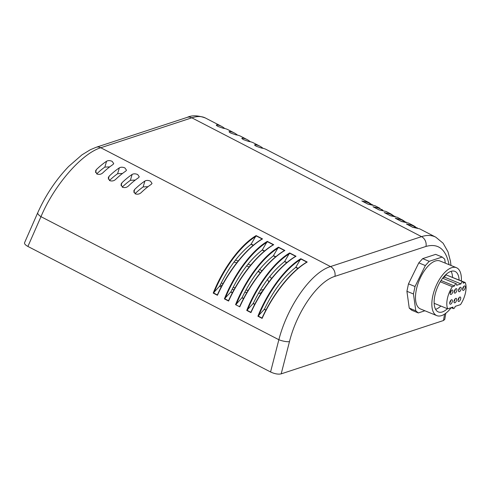 <?xml version="1.0" encoding="UTF-8"?>
<svg xmlns="http://www.w3.org/2000/svg" width="490" height="490" viewBox="0 0 490 490"><rect width="100%" height="100%" fill="white"/><g stroke="black" fill="none" stroke-linecap="round" stroke-linejoin="round"><path stroke-width="0.73" d="M447.701 308.835A16.905 7.803 -67.8 0 1 452.368 286.705L454.506 286.001A1.991 0.919 -67.8 0 1 456.325 283.808A1.991 0.919 -67.8 0 1 456.637 285.303L460.98 283.875A1.991 0.919 -67.8 0 1 462.799 281.683A1.991 0.919 -67.8 0 1 463.111 283.171L465.182 282.491A16.905 7.803 -67.8 0 1 460.514 304.621L455.173 306.379A1.991 0.919 -67.8 0 1 453.354 308.571A1.991 0.919 -67.8 0 1 453.036 307.077L447.701 308.835L434.146 303.304M452.331 301.577A2.389 1.103 112.2 0 0 451.952 299.782A2.389 1.103 112.2 0 0 450.028 301.577A2.389 1.103 112.2 0 0 450.151 304.21A2.389 1.103 112.2 0 0 452.331 301.577M461.133 289.069A2.389 1.103 112.2 0 0 460.753 287.281A2.389 1.103 112.2 0 0 458.83 289.076A2.389 1.103 112.2 0 0 458.946 291.709A2.389 1.103 112.2 0 0 461.133 289.069M452.803 291.807A2.389 1.103 112.2 0 0 452.423 290.019A2.389 1.103 112.2 0 0 450.5 291.813A2.389 1.103 112.2 0 0 450.616 294.441A2.389 1.103 112.2 0 0 452.803 291.807M456.607 300.168A2.389 1.103 112.2 0 0 456.227 298.379A2.389 1.103 112.2 0 0 454.297 300.174A2.389 1.103 112.2 0 0 454.42 302.808A2.389 1.103 112.2 0 0 456.607 300.168M465.188 287.74A2.389 1.103 112.2 0 0 464.808 285.946A2.389 1.103 112.2 0 0 462.885 287.74A2.389 1.103 112.2 0 0 463.007 290.374A2.389 1.103 112.2 0 0 465.188 287.74M456.864 290.478A2.389 1.103 112.2 0 0 456.484 288.684A2.389 1.103 112.2 0 0 454.555 290.478A2.389 1.103 112.2 0 0 454.677 293.112A2.389 1.103 112.2 0 0 456.864 290.478M460.661 298.839A2.389 1.103 112.2 0 0 460.282 297.044A2.389 1.103 112.2 0 0 458.358 298.839A2.389 1.103 112.2 0 0 458.475 301.473A2.389 1.103 112.2 0 0 460.661 298.839M462.799 281.683L446.433 275.006A1.991 0.919 112.2 0 0 444.614 277.199L443.015 277.726M460.98 283.875L444.614 277.199M465.182 282.491L448.601 275.888M440.847 306.036A21.915 10.119 -67.8 0 1 435.592 309.337M451.106 271.313A21.915 10.119 -67.8 0 1 452.552 277.34M447.395 308.706A21.915 10.119 -67.8 0 1 438.342 311.946A21.915 10.119 -67.8 0 1 437.258 287.838A21.915 10.119 -67.8 0 1 454.898 271.368A21.915 10.119 -67.8 0 1 459.099 280.011M440.265 281.768L452.368 286.705M450.776 300.333A2.389 1.103 -67.8 0 1 450.696 300.909A2.389 1.103 -67.8 0 1 449.691 302.985M459.571 287.832A2.389 1.103 -67.8 0 1 459.498 288.402A2.389 1.103 -67.8 0 1 458.493 290.484M451.247 290.57A2.389 1.103 -67.8 0 1 451.168 291.14A2.389 1.103 -67.8 0 1 450.163 293.222M455.045 298.931A2.389 1.103 -67.8 0 1 454.965 299.5A2.389 1.103 -67.8 0 1 453.961 301.583M463.632 286.497A2.389 1.103 -67.8 0 1 463.552 287.073A2.389 1.103 -67.8 0 1 462.548 289.155M455.302 289.235A2.389 1.103 -67.8 0 1 455.222 289.811A2.389 1.103 -67.8 0 1 454.218 291.887M459.106 297.595A2.389 1.103 -67.8 0 1 459.026 298.171A2.389 1.103 -67.8 0 1 458.021 300.248M454.506 286.001L441.037 280.513M453.354 308.571L451.186 307.689A25.897 11.956 -67.8 0 1 436.841 315.64A25.897 11.956 -67.8 0 1 435.549 287.14A25.897 11.956 -67.8 0 1 456.404 267.675A25.897 11.956 -67.8 0 1 461.347 280.929M436.841 315.64L420.475 308.963A25.897 11.956 -67.8 0 1 419.189 280.464A25.897 11.956 -67.8 0 1 440.045 261.005L456.404 267.675M411.772 310.262L409.242 308.124L415.79 310.789L418.319 312.932L411.772 310.262M406.914 291.299L408.482 283.851L415.03 286.521L413.456 293.969L406.914 291.299L409.242 308.124M445.281 263.142L444.73 259.173L442.201 257.036L435.659 254.365L422.668 258.634L429.216 261.305L425.338 265.549L418.791 262.879L422.668 258.634M418.319 312.932L424.904 310.77M442.201 257.036L429.216 261.305M425.338 265.549L415.03 286.521M413.456 293.969L415.79 310.789M418.791 262.879L408.482 283.851M261.954 270.799A39.843 14.473 16.6 0 0 260.037 269.678A39.843 14.473 16.6 0 0 259.602 269.439M250.653 265.164A39.843 14.473 16.6 0 0 248.044 264.128M238.226 260.925A39.843 14.473 16.6 0 0 235.414 260.19M220.267 284.96A39.843 14.473 16.6 0 0 221.939 285.67M232.144 289.29A39.843 14.473 16.6 0 0 233.993 289.823M244.749 292.242A39.843 14.473 16.6 0 0 246.88 292.573M258.444 293.375A39.843 14.473 16.6 0 0 261.115 293.253M271.576 278.467A39.843 14.473 16.6 0 0 269.714 276.538M259.277 272.22L259.4 271.815A39.843 14.473 16.6 0 0 258.218 271.166M233.963 262.101A33.865 12.305 -163.4 0 1 236.75 262.781M246.605 265.947A33.865 12.305 -163.4 0 1 249.171 266.983M258.01 271.429A33.865 12.305 -163.4 0 1 260.257 272.869M267.436 279.502A33.865 12.305 -163.4 0 1 268.734 282.124M263.565 289.449A33.865 12.305 -163.4 0 1 260.27 290.245M248.179 290.362A33.865 12.305 -163.4 0 1 245.894 290.086M235.09 287.869A33.865 12.305 -163.4 0 1 233.136 287.318M223.024 283.686A33.865 12.305 -163.4 0 1 221.272 282.908M260.784 293.271L261.139 292.083A33.865 12.305 16.6 0 0 261.985 291.868M259.4 271.815L258.898 271.981M261.672 292.358L261.139 292.083M254.923 145.365L255.106 144.764A71.718 30.956 -62.6 0 1 259.963 146.222A71.718 30.956 -62.6 0 1 261.991 147.515L261.813 148.109M242.158 138.762L242.336 138.156A71.718 30.956 -62.6 0 1 247.193 139.619A71.718 30.956 -62.6 0 1 249.22 140.906L249.043 141.5M229.387 132.153L229.565 131.553A71.718 30.956 -62.6 0 1 234.422 133.011A71.718 30.956 -62.6 0 1 236.45 134.303L236.272 134.897M216.617 125.55L216.794 124.95A71.718 30.956 -62.6 0 1 221.658 126.408A71.718 30.956 -62.6 0 1 223.685 127.694L223.507 128.288M224.861 128.539L223.685 127.694M237.632 135.148L236.45 134.303M250.402 141.751L249.22 140.906M263.167 148.36L261.991 147.515M234.422 133.011L228.04 129.709A71.718 30.956 117.4 0 0 223.183 128.251L218.093 126.487C216.274 125.452 215.839 124.938 216.794 124.95L216.292 125.06M247.193 139.619L240.811 136.312A71.718 30.956 117.4 0 0 235.953 134.854L230.864 133.096C229.038 132.061 228.61 131.547 229.565 131.553L229.063 131.663M259.963 146.222L253.581 142.921A71.718 30.956 117.4 0 0 248.718 141.463L243.634 139.699C241.809 138.664 241.374 138.149 242.336 138.156L241.827 138.272M371.72 204.544L368.768 202.511L266.346 149.524A71.718 30.956 117.4 0 0 261.489 148.066L256.405 146.308C254.579 145.273 254.145 144.758 255.106 144.764L254.598 144.875M106.593 161.216C108.204 160.365 110.06 160.414 112.161 161.351L113.723 163.599L112.982 164.518A71.718 30.956 117.4 0 0 102.784 172.878C101.093 174.385 99.115 174.752 96.842 173.981L95.501 171.004L96.395 169.577A71.718 30.956 -62.6 0 1 106.593 161.216L104.836 167.114A65.342 28.206 117.4 0 0 96.689 173.895M119.364 167.819C120.969 166.968 122.831 167.017 124.932 167.96L126.494 170.208L125.746 171.12A71.718 30.956 117.4 0 0 115.548 179.481C113.864 180.988 111.879 181.355 109.613 180.589L108.266 177.607L109.166 176.179A71.718 30.956 -62.6 0 1 119.364 167.819L117.606 173.717A65.342 28.206 117.4 0 0 109.454 180.504M132.135 174.428C133.739 173.576 135.595 173.619 137.702 174.562L139.264 176.81L138.517 177.729A71.718 30.956 117.4 0 0 128.319 186.09C126.628 187.59 124.65 187.964 122.378 187.192L121.036 184.216L121.937 182.788A71.718 30.956 -62.6 0 1 132.135 174.428L130.377 180.32L135.264 180.069M144.899 181.031C146.51 180.179 148.366 180.228 150.473 181.171L152.035 183.419L151.288 184.332A71.718 30.956 117.4 0 0 141.089 192.693C139.399 194.199 137.421 194.567 135.148 193.801L133.807 190.818L134.707 189.391A71.718 30.956 -62.6 0 1 144.899 181.031L143.141 186.929A65.342 28.206 117.4 0 0 134.995 193.715M104.836 167.114L109.723 166.863M117.606 173.717L122.494 173.466M130.377 180.32A65.342 28.206 117.4 0 0 122.224 187.107M143.141 186.929L148.035 186.678M37.834 212.544A7.969 2.603 23.7 0 0 37.761 212.685L24.592 242.654C24.243 243.793 25.345 245.055 27.899 246.439L40.982 216.666C54.139 185.257 81.665 153.529 100.781 147.741L191.829 117.814C197.207 116.075 201.702 116.118 205.316 117.955L205.322 117.955C197.942 115.328 191.915 115.126 187.247 117.349A7.969 6.578 71.8 0 1 191.829 117.814L421.547 236.646L330.499 266.572C311.303 272.324 287.532 305.993 278.859 339.723A7.969 2.003 14.4 0 0 289.474 341.616C296.934 311.505 317.851 281.468 334.921 276.354L425.975 246.433A7.969 6.578 -108.2 0 0 421.547 236.646C426.925 234.906 431.672 235.084 435.788 237.178L419.667 228.836L412.727 227.299L406.443 224.01L413.462 225.627L408.495 223.06L401.549 221.523L395.265 218.228L402.29 219.845L405.261 221.89M444.54 314.17L443.505 320.515L444.785 319.358L445.778 313.3M443.505 320.515L281.18 373.864L289.474 341.616M96.065 147.319A7.969 6.578 71.8 0 1 96.169 147.282A7.969 6.578 71.8 0 1 96.199 147.276L90.374 149.707L81.934 154.871L68.68 166.441C55.921 179.769 45.619 195.185 37.773 212.691A7.969 2.603 23.7 0 0 40.982 216.666L278.859 339.723L270.566 371.971C274.676 373.882 278.216 374.513 281.18 373.864M270.566 371.971L27.899 246.439M404.085 220.953L397.323 217.278L390.377 215.741L384.393 212.642L391.118 214.069L386.151 211.496L379.205 209.959L373.221 206.866L379.94 208.287L374.973 205.72L368.033 204.183L362.049 201.084L368.768 202.511M394.064 216.102L391.118 214.069M381.777 209.426L382.923 210.339M415.238 226.717L413.462 225.627M275.772 256.772L273.451 255.572L278.467 247.162C262.916 256.337 245.527 279.643 235.568 304.658L239.775 306.832C250.837 282.387 269.114 259.547 284.874 250.476L284.145 250.843C268.673 259.921 250.837 282.203 239.892 306.121L239.714 306.507L239.892 306.121M235.904 304.535L242.066 297.675C250.935 279.22 261.372 265.274 273.383 255.835L273.451 255.572M267.295 241.38C251.744 250.561 234.355 273.867 224.396 298.882L230.894 291.893C239.763 273.438 250.2 259.492 262.211 250.053L267.295 241.38L273.702 244.694L272.967 245.061C257.501 254.139 239.665 276.421 228.72 300.346L228.597 301.056C239.665 276.611 257.942 253.765 273.702 244.694M256.123 235.604C240.572 244.78 223.183 268.085 213.224 293.1L219.722 286.111C228.591 267.663 239.028 253.716 251.033 244.277L256.123 235.604L262.524 238.918L261.795 239.285C246.329 248.357 228.493 270.645 217.548 294.564L217.425 295.274C228.493 270.829 246.77 247.983 262.524 238.918M262.119 318.396C273.181 293.951 291.464 271.105 307.218 262.034L306.489 262.401C291.017 271.478 273.181 293.761 262.242 317.685L262.119 318.396L257.911 316.221L264.416 309.233C273.285 290.778 283.722 276.832 295.727 267.393L300.811 258.72C285.266 267.895 267.877 291.207 257.911 316.221M289.639 252.944C274.094 262.119 256.705 285.425 246.739 310.44L253.238 303.451C262.107 285.002 272.55 271.056 284.555 261.611L289.639 252.944L296.046 256.258L295.317 256.625C279.845 265.696 262.009 287.985 251.064 311.903L250.947 312.614C262.009 288.169 280.292 265.323 296.046 256.258M228.72 300.346L228.542 300.731L224.732 298.759M262.279 249.796L264.6 250.996M251.064 311.903L250.886 312.289L247.076 310.317M284.623 261.354L286.944 262.554M217.548 294.564L217.37 294.949L213.56 292.977M251.107 244.014L253.428 245.214M262.242 317.685L262.064 318.071L258.248 316.099M265.892 310.195L264.184 309.306M221.198 287.073L219.496 286.191M219.722 286.111L221.278 286.92M253.208 245.398L251.033 244.277M232.37 292.849L230.668 291.967M230.894 291.893L232.45 292.702M264.38 251.18L262.211 250.053M243.542 298.631L241.84 297.749M242.066 297.675L243.622 298.477M275.552 256.956L273.383 255.835M254.714 304.413L253.012 303.531M253.238 303.451L254.794 304.259M286.724 262.738L284.555 261.611M264.416 309.233L265.972 310.041M295.801 267.136L298.11 268.33M297.889 268.514L295.727 267.393M133.825 192.337L134.707 189.391M121.055 185.735L121.937 182.788M108.29 179.126L109.166 176.179M95.519 172.523L96.395 169.577M396.33 218.767C399.473 218.926 402.235 219.918 404.611 221.756M385.152 212.985C388.301 213.144 391.063 214.142 393.433 215.974M407.502 224.543C410.645 224.702 413.407 225.7 415.783 227.538M373.98 207.209C377.129 207.362 379.897 208.36 382.274 210.204M362.808 201.427C365.957 201.586 368.713 202.578 371.089 204.416M236.303 304.266C246.164 279.784 263.124 257.048 278.381 247.86M235.568 304.658L239.775 306.832M284.874 250.476L278.467 247.162M284.494 250.537L278.51 247.444M334.921 276.354A7.969 6.578 71.8 0 0 330.499 266.572L100.781 147.741A7.969 6.578 71.8 0 0 96.199 147.276M224.396 298.882L228.597 301.056M213.224 293.1L217.425 295.274M307.218 262.034L300.811 258.72M246.739 310.44L250.947 312.614M225.131 298.483C234.992 274.002 251.952 251.266 267.209 242.085M273.322 244.761L267.338 241.662M247.475 310.048C257.336 285.566 274.296 262.83 289.553 253.642M295.672 256.319L289.682 253.22M213.959 292.708C223.814 268.226 240.78 245.49 256.037 236.303M262.15 238.979L256.166 235.88M258.647 315.823C268.508 291.342 285.468 268.606 300.725 259.424M306.844 262.101L300.854 259.002M96.169 147.282L187.223 117.361A7.969 6.578 71.8 0 1 187.247 117.349M425.975 246.433C438.213 243.046 445.912 249.128 449.06 264.68M456.325 283.808L442.635 278.222M401.622 221.505L406.253 222.154M395.369 218.271L401.641 221.517M221.658 126.408L205.316 117.955M390.45 215.722L395.075 216.372M391.051 214.069L394.015 216.09M384.197 212.489L390.469 215.735M412.794 227.287L417.437 227.936M413.462 225.633L416.433 227.666M406.547 224.053L412.813 227.293M373.025 206.713L379.297 209.953M368.701 202.505L371.665 204.532M361.853 200.931L368.125 204.177L372.712 204.808M239.769 306.299C250.739 282.16 268.796 259.663 284.414 250.58M228.597 300.523C239.561 276.378 257.624 253.887 273.242 244.798M250.941 312.081C261.911 287.936 279.968 265.445 295.586 256.362M217.425 294.741C228.389 270.596 246.452 248.105 262.07 239.022M262.113 317.863C273.108 293.755 291.134 271.16 306.758 262.138M435.794 237.178L443.113 243.218L447.989 251.799L450.457 261.207L450.984 265.464"/></g></svg>
